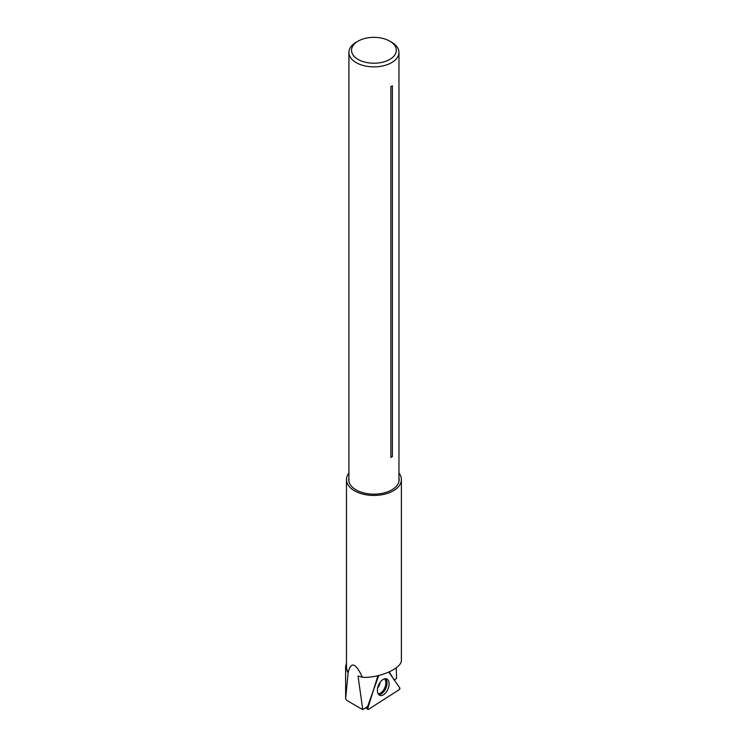 <?xml version="1.0" encoding="UTF-8"?>
<svg xmlns="http://www.w3.org/2000/svg" width="747" height="747" viewBox="0 0 747 747"><rect width="100%" height="100%" fill="white"/><g stroke="black" fill="none" stroke-linecap="round" stroke-linejoin="round"><path stroke-width="1.12" d="M345.609 666.287L345.637 698.8L346.972 700.537L362.762 709.65L367.599 706.55L378.729 675.521M346.477 663.009L345.674 666.287L348.121 672.832L345.637 698.8M394.248 679.919L396.582 678.425L396.237 667.865M398.963 473.066A27.462 15.855 180 0 1 401.391 479.593L401.391 660.068C402.082 668.304 379.607 678.239 362.416 677.296L358.028 675.951L362.762 709.65M362.416 677.296C355.6 662.608 350.838 661.123 348.13 672.832L348.121 672.832M348.13 672.832A27.462 15.855 180 0 1 346.477 667.407L346.477 479.593A27.462 15.855 180 0 1 348.905 473.066M401.391 479.593A27.462 15.855 180 0 1 393.352 490.798A27.462 15.855 180 0 1 348.13 485.018A27.462 15.855 180 0 1 346.477 479.593M398.963 477.791A25.221 14.557 180 0 1 399.066 480.816A25.221 14.557 180 0 1 382.595 493.272A25.221 14.557 180 0 1 356.095 489.892A25.221 14.557 180 0 1 348.802 480.816A25.221 14.557 180 0 1 348.905 477.791M348.924 481.479A25.024 14.454 180 0 1 348.905 480.919L348.905 52.43A25.024 14.454 180 0 1 356.235 42.215L358.093 41.141A22.401 12.932 180 0 1 389.775 41.141A22.401 12.932 180 0 1 389.775 59.424A22.401 12.932 180 0 1 358.093 59.424A22.401 12.932 180 0 1 358.093 41.141L356.235 42.215M389.775 41.141L391.633 42.215A25.024 14.454 180 0 1 398.963 52.43L398.963 480.919A25.024 14.454 180 0 1 398.945 481.479M394.108 680.013L389.271 671.936M392.371 456.538L392.371 85.802A25.024 14.454 180 0 1 390.858 86.671L390.858 457.407A3.156 1.821 0 0 1 392.371 456.538A25.024 14.454 180 0 1 390.858 457.407M398.963 52.43A25.024 14.454 180 0 1 373.93 66.875A25.024 14.454 180 0 1 348.905 52.43M373.201 690.938L367.757 708.455A1.046 0.598 113.2 0 0 368.411 709.398L399.272 689.63A1.046 0.598 113.2 0 0 399.804 687.922L388.851 672.132L399.804 687.922L399.272 689.63L368.411 709.398L367.757 708.455L377.935 675.708M388.496 687.66A8.899 5.108 113.2 0 0 386.526 678.864A8.899 5.108 113.2 0 0 378.01 686.605A8.899 5.108 113.2 0 0 379.523 695.214A8.899 5.108 113.2 0 0 388.496 687.66M365.983 707.586L367.757 708.455M385.424 678.706A8.721 5.005 -66.8 0 1 385.882 688.258A8.721 5.005 -66.8 0 1 378.654 694.523M378.141 693.776A8.329 4.781 113.2 0 0 384.761 687.782A8.329 4.781 113.2 0 0 384.528 678.846M380.027 682.459A6.574 3.772 -66.8 0 1 379.625 684.317A6.574 3.772 -66.8 0 1 377.646 688.024M365.675 707.783L367.888 709.426"/></g></svg>
